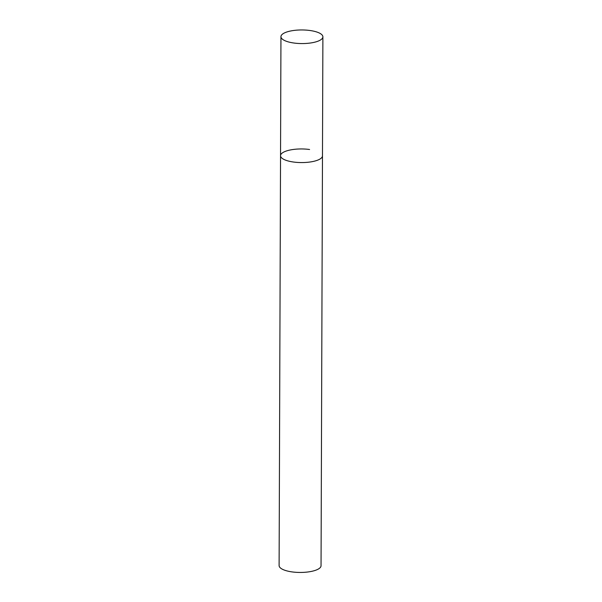 <?xml version="1.0" encoding="UTF-8"?>
<svg xmlns="http://www.w3.org/2000/svg" width="602" height="602" viewBox="0 0 602 602"><rect width="100%" height="100%" fill="white"/><g stroke="black" fill="none" stroke-linecap="round" stroke-linejoin="round"><path stroke-width="0.9" d="M280.953 36.692A20.972 6.81 0.2 0 0 297.794 43.427A20.972 6.81 0.2 0 0 321.272 39.446A20.972 6.81 0.2 0 0 322.89 36.835A20.972 6.81 0.2 0 0 306.049 30.1A20.972 6.81 0.2 0 0 282.571 34.081A20.972 6.81 0.2 0 0 280.953 36.692L280.54 155.685A20.972 6.81 0.2 0 0 297.38 162.427A20.972 6.81 0.2 0 0 320.858 158.446A20.972 6.81 0.2 0 0 322.476 155.835A20.972 6.81 -179.8 0 1 293.43 162.021A20.972 6.81 -179.8 0 1 280.54 155.685A20.972 6.81 -179.8 0 1 309.586 149.499M322.89 36.835L321.047 565.714A20.972 6.81 -179.8 0 1 292 571.9A20.972 6.81 -179.8 0 1 279.11 565.564L280.54 155.685"/></g></svg>
